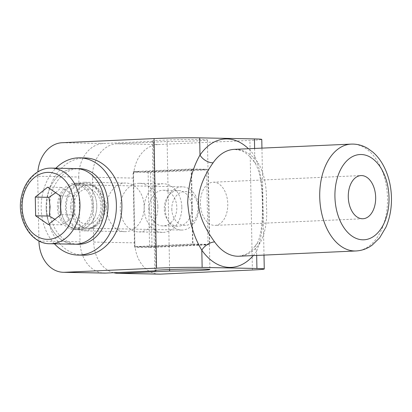 <?xml version="1.0" encoding="UTF-8"?>
<svg xmlns="http://www.w3.org/2000/svg" width="412" height="412" viewBox="0 0 412 412"><rect width="100%" height="100%" fill="white"/><g stroke="black" fill="none" stroke-linecap="round" stroke-linejoin="round"><path stroke-width="0.31" stroke-dasharray="2.06 1.54" d="M106.559 208.199A24.308 18.803 -88.9 0 0 124.888 231.657A24.308 18.803 -88.9 0 0 144.159 206.51A24.308 18.803 -88.9 0 0 125.835 183.046A24.308 18.803 -88.9 0 0 106.559 208.199M103.077 205.722A24.308 18.803 91.1 0 1 83.806 230.869A24.308 18.803 91.1 0 1 65.477 207.411A24.308 18.803 91.1 0 1 84.754 182.264A24.308 18.803 91.1 0 1 103.077 205.722M181.816 207.231A24.308 18.803 91.1 0 1 162.544 232.378A24.308 18.803 91.1 0 1 144.221 208.92A24.308 18.803 91.1 0 1 163.492 183.767A24.308 18.803 91.1 0 1 181.816 207.231M157.853 206.773A24.308 18.803 91.1 0 1 138.581 231.92A24.308 18.803 91.1 0 1 120.252 208.462A24.308 18.803 91.1 0 1 139.529 183.309A24.308 18.803 91.1 0 1 157.853 206.773M200.392 203.543A21.609 13.678 87.4 0 0 215.064 225.39A21.609 13.678 87.4 0 0 227.779 204.069A21.609 13.678 87.4 0 0 213.112 182.217A21.609 13.678 87.4 0 0 200.392 203.543M254.317 162.019A10.805 5.959 -35.3 0 0 258.669 163.662C264.55 174.559 267.094 187.882 266.296 203.626C267.697 219.251 265.663 232.311 260.188 242.792A53.483 33.856 -92.6 0 1 239.048 256.218L245.264 254.616C248.941 252.963 252.53 249.677 256.048 244.749A10.805 6.417 34.5 0 0 256.594 251.253C261.697 238.574 263.67 222.83 262.511 204.017C262.949 185.122 260.363 169.162 254.765 156.133A10.805 5.959 -35.3 0 0 254.302 162.004C256.089 164.311 257.706 167.988 259.158 173.04C260.976 180.868 261.975 189.062 262.156 197.616C262.588 206.155 262.485 215.141 261.836 224.576C260.513 235.401 258.582 242.122 256.048 244.749M256.058 244.733A10.805 6.417 34.5 0 1 260.188 242.792M113.599 272.718A32.414 25.07 91.1 0 1 93.725 242.071L92.479 177.289A32.414 25.07 91.1 0 1 116.92 143.773L158.002 144.56L249.909 140.43A32.414 1.02 178.9 0 0 261.774 139.416M116.92 143.773L167.128 141.517A27.553 0.865 178.9 0 0 207.421 139.977A27.553 0.865 178.9 0 0 179.859 139.642A27.553 0.865 178.9 0 0 152.332 141.033A27.553 0.865 178.9 0 0 153.434 141.254L103.227 143.51A32.414 25.07 -88.9 0 0 78.785 177.026L37.703 176.238A32.414 25.07 91.1 0 1 37.852 171.83M37.703 176.238L38.944 240.891M78.785 177.026L80.031 241.808A32.414 25.07 -88.9 0 0 104.473 273.089M155.911 270.334L153.434 141.254M93.725 242.071L134.806 242.859A32.414 25.07 -88.9 0 0 159.248 274.14M134.806 242.859L133.56 178.077L92.479 177.289M169.584 269.546L167.128 141.517M158.002 144.56A32.414 25.07 -88.9 0 0 133.56 178.077M150.596 172.448L152.028 246.948L209.677 244.357L208.245 169.857L150.596 172.448L133.478 172.123L191.127 169.533L192.558 244.028L134.909 246.618L133.478 172.123M152.028 246.948L134.909 246.618M208.245 169.857L191.127 169.533M209.677 244.357L192.558 244.028M54.446 243.816A48.621 37.605 91.1 0 1 52.875 242.014A48.621 37.605 91.1 0 1 55.893 168.199M85.207 157.956A48.621 37.605 -88.9 0 0 49.533 188.413A48.621 37.605 -88.9 0 0 58.349 242.117A48.621 37.605 -88.9 0 0 83.348 255.177M71.889 223.551A23.232 17.968 -88.9 0 0 83.832 229.793A23.232 17.968 -88.9 0 0 100.878 215.239A23.232 17.968 -88.9 0 0 96.665 189.582A23.232 17.968 -88.9 0 0 84.723 183.34A23.232 17.968 -88.9 0 0 67.676 197.894A23.232 17.968 -88.9 0 0 71.889 223.551M91.186 189.474A23.232 17.968 91.1 0 1 95.404 215.136A23.232 17.968 91.1 0 1 78.357 229.685A23.232 17.968 91.1 0 1 66.414 223.448A23.232 17.968 91.1 0 1 62.197 197.786A23.232 17.968 91.1 0 1 79.243 183.237A23.232 17.968 91.1 0 1 91.186 189.474M46.134 207.71A37.816 29.247 91.1 0 1 76.102 168.585A37.816 29.247 -88.9 0 0 46.134 207.71A37.816 29.247 -88.9 0 0 74.654 244.203A37.816 29.247 91.1 0 1 46.134 207.71M78.074 244.27A37.816 29.247 91.1 0 1 49.558 207.777A37.816 29.247 91.1 0 1 79.526 168.652M96.763 205.655A23.232 17.968 -88.9 0 0 79.243 183.237A23.232 17.968 -88.9 0 0 60.837 207.267A23.232 17.968 -88.9 0 0 78.357 229.685A23.232 17.968 -88.9 0 0 96.763 205.655M57.412 207.205A23.232 17.968 91.1 0 1 75.823 183.17A23.232 17.968 91.1 0 1 93.339 205.588A23.232 17.968 91.1 0 1 74.933 229.623A23.232 17.968 91.1 0 1 57.412 207.205M54.894 219.328L62.042 224.839C67.393 221.558 71.513 218.257 74.397 214.93L75.133 205.588L74.036 196.21C71.034 193.305 66.795 190.38 61.321 187.429L55.666 192.718M105.524 205.902A21.609 16.712 91.1 0 1 88.4 228.258A21.609 16.712 91.1 0 1 72.1 207.406A21.609 16.712 91.1 0 1 89.224 185.05A21.609 16.712 91.1 0 1 105.524 205.902M165.279 209.188A21.609 16.712 -88.9 0 0 181.574 230.045A21.609 16.712 -88.9 0 0 198.697 207.689A21.609 16.712 -88.9 0 0 182.403 186.832A21.609 16.712 -88.9 0 0 165.279 209.188M171.804 209.085A16.969 13.127 -88.9 0 0 185.256 225.452A16.969 13.127 -88.9 0 0 198.048 207.905A16.969 13.127 -88.9 0 0 184.602 191.539A16.969 13.127 -88.9 0 0 171.804 209.085M58.669 207.148A21.609 16.712 -88.9 0 0 74.963 228.001A21.609 16.712 -88.9 0 0 92.087 205.645A21.609 16.712 -88.9 0 0 75.793 184.792A21.609 16.712 -88.9 0 0 58.669 207.148M70.648 207.375A21.609 16.712 -88.9 0 0 86.947 228.227A21.609 16.712 -88.9 0 0 104.071 205.876A21.609 16.712 -88.9 0 0 87.771 185.019A21.609 16.712 -88.9 0 0 70.648 207.375M73.717 207.236A17.639 13.642 91.1 0 1 87.02 189A17.639 13.642 91.1 0 1 101.002 206.01A17.639 13.642 91.1 0 1 87.699 224.252A17.639 13.642 91.1 0 1 73.717 207.236M62.042 224.839L48.348 224.576M74.397 214.93L60.703 214.667M74.036 196.21L60.343 195.947M61.321 187.429L47.627 187.166M149.232 208.693A17.829 13.787 91.1 0 1 163.363 190.251A17.829 13.787 91.1 0 1 176.805 207.457A17.829 13.787 91.1 0 1 162.673 225.9A17.829 13.787 91.1 0 1 149.232 208.693M191.868 207.746A17.829 13.787 -88.9 0 0 178.427 190.54A17.829 13.787 -88.9 0 0 164.295 208.982A17.829 13.787 -88.9 0 0 177.732 226.188A17.829 13.787 -88.9 0 0 191.868 207.746M148.114 171.886L149.566 247.468L208.05 244.841L206.597 169.26L148.114 171.886L133.05 171.598L191.534 168.972L206.597 169.26M191.534 168.972L192.986 244.548L134.503 247.179L149.566 247.468M134.503 247.179L133.05 171.598M192.986 244.548L208.05 244.841M356.019 250.965A53.483 33.856 87.4 0 0 387.481 197.101A53.483 33.856 87.4 0 0 352.59 144.092A53.483 33.856 87.4 0 0 351.215 144.107M254.302 162.004C249.734 155.829 245.155 151.961 240.577 150.401L234.243 149.365A53.483 33.856 -92.6 0 1 235.618 149.345A53.483 33.856 -92.6 0 1 258.669 163.662M253.251 255.579A64.287 40.695 87.4 0 0 256.594 251.253L256.671 255.425M254.616 148.449L254.765 156.133A64.287 40.695 87.4 0 0 248.446 148.727M252.396 269.994L249.909 140.43M62.145 142.722L103.227 143.51M38.944 241.02L80.031 241.808M50.001 168.132A37.816 29.247 -88.9 0 0 21.486 207.236A37.816 29.247 -88.9 0 0 50.001 243.729M124.893 231.657L83.811 230.869M162.555 232.378L138.587 231.92M362.941 218.746L215.059 225.39M213.117 182.217L361 175.574M263.999 255.1L261.944 148.119M139.519 183.309L163.482 183.767M84.743 182.264L125.825 183.046M207.421 139.977L209.909 269.541M152.332 141.033L154.819 270.596M83.832 229.793L74.933 229.623M75.823 183.17L84.723 183.34M181.574 230.045L88.4 228.258M86.947 228.227L74.963 228.001M87.771 185.019L75.793 184.792M182.403 186.832L89.224 185.05M163.358 190.251L178.422 190.54M177.742 226.188L162.678 225.9"/><path stroke-width="0.62" d="M213.102 162.792A53.483 33.856 -92.6 0 1 234.243 149.365L351.215 144.107A53.483 33.856 87.4 0 0 319.753 197.971A53.483 33.856 87.4 0 0 354.644 250.98A53.483 33.856 87.4 0 0 356.019 250.965L239.048 256.218A53.483 33.856 -92.6 0 1 237.673 256.238A53.483 33.856 -92.6 0 1 214.621 241.921C207.293 231.755 198.605 217.366 198.512 202.328C198.038 187.28 206.149 172.726 213.102 162.792A10.805 6.417 34.5 0 1 199.99 155.082C192.553 167.864 188.459 183.695 187.707 202.586C189.185 221.404 193.887 237.276 201.813 250.202A64.287 40.695 87.4 0 0 253.251 255.579M375.667 197.425A21.609 13.678 -92.6 0 1 362.946 218.746A21.609 13.678 -92.6 0 1 348.279 196.9A21.609 13.678 -92.6 0 1 360.994 175.574A21.609 13.678 -92.6 0 1 375.667 197.425M214.621 241.921A10.805 5.959 -35.3 0 0 201.813 250.202L202.148 267.424L256.923 268.475A32.414 1.02 -1.1 0 1 264.262 268.979A32.414 1.02 -1.1 0 1 252.396 269.994L160.489 274.124L119.408 273.336A32.414 25.07 91.1 0 1 118.167 273.352A32.414 25.07 91.1 0 1 113.599 272.718M261.944 148.119L261.774 139.416A32.414 1.02 178.9 0 0 254.436 138.911L199.66 137.86A32.414 1.02 178.9 0 0 154.052 138.592L62.145 142.722A32.414 25.07 91.1 0 0 37.852 171.83M64.633 272.286A32.414 25.07 91.1 0 1 63.391 272.301L104.473 273.089A32.414 25.07 -88.9 0 0 105.714 273.074L64.633 272.286L156.539 268.155A32.414 1.02 -1.1 0 1 202.148 267.424M105.714 273.074L155.921 270.818A27.553 0.865 -1.1 0 1 154.819 270.596A27.553 0.865 -1.1 0 1 182.346 269.201A27.553 0.865 -1.1 0 1 209.909 269.541A27.553 0.865 -1.1 0 1 169.615 271.081L119.408 273.336M38.944 240.891L38.944 241.02A32.414 25.07 91.1 0 0 63.391 272.301M155.921 270.818L155.911 270.334M118.167 273.352L159.248 274.14A32.414 25.07 -88.9 0 0 160.489 274.124M169.615 271.081L169.584 269.546M55.893 168.199A48.621 37.605 91.1 0 1 79.732 157.853A48.621 37.605 91.1 0 1 104.725 170.913A48.621 37.605 91.1 0 1 113.547 224.617A48.621 37.605 91.1 0 1 77.868 255.069A48.621 37.605 91.1 0 1 54.446 243.816M77.868 255.069L83.348 255.177A48.621 37.605 -88.9 0 0 119.027 224.72A48.621 37.605 -88.9 0 0 110.205 171.016A48.621 37.605 -88.9 0 0 85.207 157.956L79.732 157.853M50.001 243.729A37.816 29.247 -88.9 0 0 51.454 243.713A37.816 29.247 -88.9 0 0 79.969 204.609A37.816 29.247 -88.9 0 0 51.454 168.117L49.893 168.137C37.229 168.441 25.302 179.936 21.831 195.097C15.476 217.675 30.478 244.254 50.001 243.729L78.074 244.27A37.816 29.247 91.1 0 0 108.042 205.145A37.816 29.247 91.1 0 0 79.526 168.652L76.102 168.585A37.816 29.247 91.1 0 1 104.617 205.083A37.816 29.247 91.1 0 1 74.654 244.203A37.816 29.247 -88.9 0 0 104.617 205.083A37.816 29.247 -88.9 0 0 76.102 168.585L51.454 168.117A37.816 29.247 -88.9 0 0 50.001 168.132M55.666 192.718L48.971 197.338L50.068 206.716L49.332 216.058L54.894 219.328M48.971 197.338L35.278 197.075L47.627 187.166L60.343 195.947L60.703 214.667L48.348 224.576L35.638 215.795L49.332 216.058M35.638 215.795L35.278 197.075M361.154 154.51A42.678 27.017 -92.6 0 1 389.016 197.678A42.678 27.017 -92.6 0 1 362.792 239.81A42.678 27.017 -92.6 0 1 334.925 196.642A42.678 27.017 -92.6 0 1 361.154 154.51M248.446 148.727A64.287 40.695 87.4 0 0 199.99 155.082L199.66 137.86M256.671 255.425L256.923 268.475M254.436 138.911L254.616 148.449M154.052 138.592L156.539 268.155M73.887 204.707A33.496 25.904 -88.9 0 0 47.344 172.401A33.496 25.904 -88.9 0 0 22.088 207.035A33.496 25.904 -88.9 0 0 48.631 239.341A33.496 25.904 -88.9 0 0 73.887 204.707M356.019 250.965C361.844 250.65 367.205 248.724 372.093 245.181L379.648 237.837L386.008 227.048C390.071 217.541 391.869 207.133 391.4 195.834C390.859 184.664 388.186 174.549 383.381 165.506C380.492 160.155 376.954 155.669 372.772 152.049L367.762 148.433C363.132 145.673 358.213 144.221 353.007 144.087L351.215 144.107M264.262 268.979L263.999 255.1"/></g></svg>
